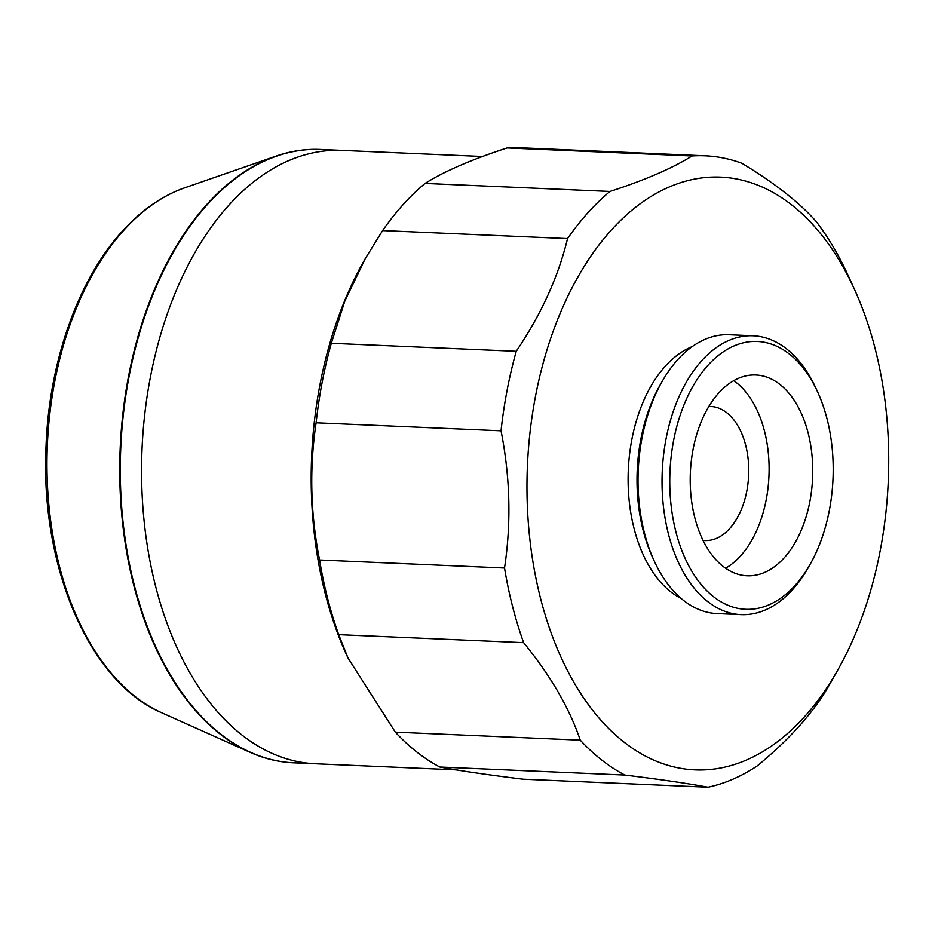 <?xml version="1.0" encoding="UTF-8"?>
<svg xmlns="http://www.w3.org/2000/svg" width="935" height="935" viewBox="0 0 935 935"><rect width="100%" height="100%" fill="white"/><g stroke="black" fill="none" stroke-linecap="round" stroke-linejoin="round"><path stroke-width="1.4" d="M293.894 762.831A306.972 186.871 -87.5 0 1 250.194 752.371A306.972 186.871 -87.5 0 1 120.919 504.164A306.972 186.871 -87.5 0 1 211.824 199.108A306.972 186.871 -87.5 0 1 276.024 156.122A306.972 186.871 -87.5 0 1 320.46 149.471M233.645 200.055A306.972 186.871 -87.5 0 1 342.011 150.406L320.74 149.483A306.972 186.871 -87.5 0 0 212.374 199.132A306.972 186.871 -87.5 0 0 125.255 539.647A306.972 186.871 -87.5 0 0 294.163 762.843L315.446 763.766A306.972 186.871 -87.5 0 1 146.526 540.559A306.972 186.871 -87.5 0 1 233.645 200.055M795.229 585.216A134.032 81.59 92.5 0 0 810.306 563.98A134.032 81.59 92.5 0 0 817.751 392.233A134.032 81.59 92.5 0 0 707.713 365.573A134.032 81.59 92.5 0 0 682.456 552.094A134.032 81.59 92.5 0 0 795.229 585.216M810.306 563.98L808.366 567.428A139.537 84.945 -87.5 0 1 792.67 589.541A139.537 84.945 -87.5 0 1 741.069 614.622A139.537 84.945 -87.5 0 1 664.61 515.302A139.537 84.945 -87.5 0 1 701.554 360.875A139.537 84.945 -87.5 0 1 753.154 335.794A139.537 84.945 -87.5 0 1 816.103 388.633L817.751 392.233M753.154 335.794L729.148 334.753A139.537 84.945 92.5 0 0 677.548 359.835A139.537 84.945 92.5 0 0 661.863 381.947A139.537 84.945 92.5 0 0 654.114 560.743A139.537 84.945 92.5 0 0 717.075 613.582L741.069 614.622M804.673 716.561A296.64 180.584 92.5 0 0 838.04 669.553A296.64 180.584 92.5 0 0 854.508 289.453A296.64 180.584 92.5 0 0 610.987 230.454A296.64 180.584 92.5 0 0 555.074 643.268A296.64 180.584 92.5 0 0 804.673 716.561M838.04 669.553L830.736 682.492A317.292 193.159 -87.5 0 1 828.059 687.143C820.311 700.327 810.481 713.557 798.583 726.834C786.639 740.064 772.813 753.119 757.093 765.999A317.292 193.159 -87.5 0 1 708.04 787.212L523.097 779.194C487.497 774.811 459.74 770.756 439.824 767.027A317.292 193.159 -87.5 0 1 395.33 732.152L348.007 658.03L338.704 634.655A317.292 193.159 -87.5 0 1 319.583 559.995C310.455 514.121 309.298 468.377 316.112 422.795A317.292 193.159 -87.5 0 1 331.317 343.297L344.828 301.058L365.258 258.656L382.614 230.583A317.292 193.159 -87.5 0 1 402.95 204.812A317.292 193.159 -87.5 0 1 425.039 183.435C444.3 171.315 471.661 159.488 507.109 147.952A317.292 193.159 -87.5 0 1 520.257 147.788L705.2 155.806A317.292 193.159 -87.5 0 1 741.817 163.239C774.496 182.956 799.308 202.404 816.255 221.595A317.292 193.159 -87.5 0 1 848.349 275.93L854.508 289.453M382.614 230.583L567.545 238.589A317.292 193.159 -87.5 0 1 587.881 212.818A317.292 193.159 -87.5 0 1 609.971 191.453C645.185 180.023 672.534 168.195 692.04 155.97A317.292 193.159 -87.5 0 1 705.2 155.806M733.718 380.674A100.489 61.172 -87.5 0 1 768.979 462.568A100.489 61.172 -87.5 0 1 740.637 555.846A100.489 61.172 -87.5 0 1 725.595 568.223M784.278 557.727A100.489 61.172 -87.5 0 1 747.123 575.785A100.489 61.172 -87.5 0 1 692.064 504.269A100.489 61.172 -87.5 0 1 718.676 393.062A100.489 61.172 -87.5 0 1 755.819 375.005A100.489 61.172 -87.5 0 1 810.89 446.521A100.489 61.172 -87.5 0 1 784.278 557.727M681.311 598.575A130.771 79.604 -87.5 0 1 628.601 494.019A130.771 79.604 -87.5 0 1 665.147 366.356A130.771 79.604 -87.5 0 1 692.227 346.616M456.011 769.856L315.446 763.766A306.972 186.871 -87.5 0 1 147.239 545.292A306.972 186.871 -87.5 0 1 228.514 205.571A306.972 186.871 -87.5 0 1 342.011 150.406L482.495 156.484M708.847 406.456A67.11 40.848 -87.5 0 1 710.74 406.468A67.11 40.848 -87.5 0 1 747.509 454.223A67.11 40.848 -87.5 0 1 729.744 528.485A67.11 40.848 -87.5 0 1 704.932 540.547A67.11 40.848 -87.5 0 1 703.05 540.395M316.112 422.795L501.043 430.801A317.292 193.159 -87.5 0 1 516.249 351.303L331.317 343.297M338.704 634.655L523.635 642.661A317.292 193.159 -87.5 0 1 504.526 568.012L319.583 559.995M439.824 767.027L624.767 775.045A317.292 193.159 -87.5 0 1 580.261 740.158L395.33 732.152M507.109 147.952L692.04 155.97M609.971 191.453L425.039 183.435M348.007 658.03L346.569 654.886A306.972 186.871 -87.5 0 1 363.61 261.566L365.258 258.656M654.114 560.743L652.466 557.143A134.032 81.59 -87.5 0 1 659.911 385.395L661.863 381.947M516.249 351.303C541.248 314.242 558.347 276.666 567.545 238.589M504.526 568.012C511.34 522.817 510.183 477.084 501.043 430.801M580.261 740.158C569.438 708.146 550.563 675.654 523.635 642.661M708.04 787.212C688.37 783.518 660.613 779.463 624.767 775.045M161.825 712.821C89.164 682.153 39.995 566.072 46.06 445.75C49.31 358.724 80.176 274.2 126.716 226.527C144.528 208.049 163.8 195.158 184.557 187.865A270.262 164.525 92.5 0 0 128.037 225.721A270.262 164.525 92.5 0 0 48.001 494.299A270.262 164.525 92.5 0 0 161.825 712.821L250.194 752.371M184.557 187.865L276.024 156.122"/></g></svg>
